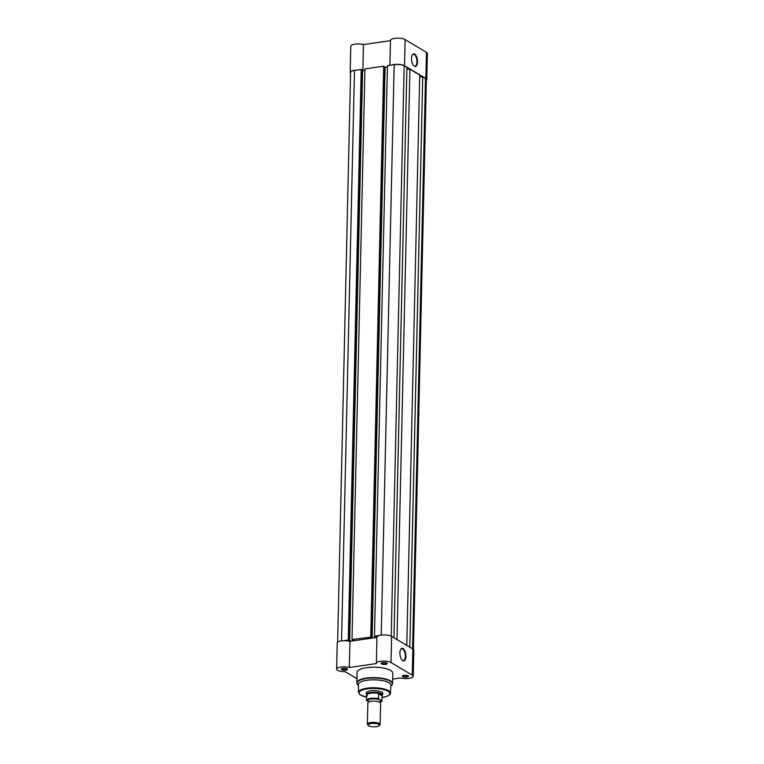 <?xml version="1.0" encoding="UTF-8"?>
<svg xmlns="http://www.w3.org/2000/svg" width="764" height="764" viewBox="0 0 764 764"><rect width="100%" height="100%" fill="white"/><g stroke="black" fill="none" stroke-linecap="round" stroke-linejoin="round"><path stroke-width="1.15" d="M411.481 58.37A6.36 2.903 -98.3 0 1 412.235 54.96A6.36 2.903 -98.3 0 1 415.626 55.046A6.36 2.903 -98.3 0 1 417.507 61.951A6.36 2.903 -98.3 0 1 413.811 65.78A6.36 2.903 -98.3 0 1 411.481 58.37M413.658 65.618A5.969 2.722 81.7 0 0 415.005 66.115A5.969 2.722 81.7 0 0 416.963 61.894A5.969 2.722 81.7 0 0 413.286 54.311A5.969 2.722 81.7 0 0 412.14 55.161M392.008 64.978A7.783 2.397 1.3 0 1 404.538 65.761L425.863 78.463A7.783 2.397 1.3 0 1 426.77 79.618A7.783 2.397 1.3 0 1 426.35 80.373M350.561 73.105A7.783 2.397 1.3 0 1 350.179 72.341L350.772 46.165A7.783 2.397 1.3 0 1 355.241 44.102A7.783 2.397 1.3 0 1 363.463 44.579L390.48 40.654A7.783 2.397 1.3 0 1 390.48 40.396A7.783 2.397 1.3 0 1 396.411 38.2A7.783 2.397 1.3 0 1 405.13 39.585L426.455 52.286A7.783 2.397 1.3 0 1 427.362 53.442L426.77 79.618M350.179 72.341A7.783 2.397 1.3 0 1 356.635 70.126M362.871 70.555L363.463 44.579M337.65 642.161L350.581 72.351A7.382 2.282 1.3 0 1 354.467 70.441L361.219 69.457L348.269 640.031L348.833 640.366L361.783 69.791L361.219 69.457M343.685 640.69L348.269 640.031M361.773 70.097L362.604 70.594L349.654 641.168L348.833 640.366M349.654 641.168L354.229 640.509L351.994 639.487L371.323 637.1L384.273 66.525L383.709 66.191L370.76 636.765M362.604 70.594L364.906 70.259M383.709 66.191L364.944 68.913L351.994 639.487M384.263 66.831L385.094 67.328L372.144 637.902L371.323 637.1M393.966 637.749L406.906 67.433L404.166 65.8A7.382 2.282 1.3 0 0 394.176 64.673L387.434 65.647L374.484 636.221L376.719 637.243L372.144 637.902M387.396 66.993L385.094 67.328M374.484 636.221L379.059 635.553M406.859 69.276L409.924 69.228L396.984 639.544M409.924 69.228L419.732 75.073L406.792 645.389M419.694 76.916L422.75 76.868L409.81 647.184M413.439 649.429L426.369 79.609A7.382 2.282 1.3 0 0 425.491 78.501L422.75 76.868M405.923 656.41A6.36 2.903 -98.3 0 1 402.236 660.239A6.36 2.903 -98.3 0 1 399.906 652.828A6.36 2.903 -98.3 0 1 400.661 649.419A6.36 2.903 -98.3 0 1 404.051 649.505A6.36 2.903 -98.3 0 1 405.923 656.41M402.074 660.077A5.969 2.722 81.7 0 0 403.421 660.573A5.969 2.722 81.7 0 0 405.388 656.352A5.969 2.722 81.7 0 0 401.711 648.77A5.969 2.722 81.7 0 0 400.556 649.62M382.668 662.627A3.075 0.945 1.3 0 1 387.033 663.257A3.075 0.945 1.3 0 1 385.581 664.365A3.075 0.945 1.3 0 1 382.124 664.174A3.075 0.945 1.3 0 1 381.226 663.123A3.075 0.945 1.3 0 1 382.668 662.627M381.484 662.961A2.674 0.821 -178.7 0 0 381.465 663.056A2.674 0.821 -178.7 0 0 385.4 663.868A2.674 0.821 -178.7 0 0 386.804 663.181A2.674 0.821 -178.7 0 0 386.794 663.076M342.969 668.395A3.075 0.945 1.3 0 1 347.333 669.025A3.075 0.945 1.3 0 1 345.872 670.133A3.075 0.945 1.3 0 1 342.425 669.942A3.075 0.945 1.3 0 1 341.518 668.892A3.075 0.945 1.3 0 1 342.969 668.395M341.775 668.729A2.674 0.821 -178.7 0 0 341.756 668.825A2.674 0.821 -178.7 0 0 345.691 669.636A2.674 0.821 -178.7 0 0 347.095 668.949A2.674 0.821 -178.7 0 0 347.085 668.844M403.994 675.328A3.075 0.945 1.3 0 1 408.358 675.949A3.075 0.945 1.3 0 1 406.897 677.057A3.075 0.945 1.3 0 1 403.449 676.875A3.075 0.945 1.3 0 1 402.552 675.825A3.075 0.945 1.3 0 1 403.994 675.328M402.8 675.653A2.674 0.821 -178.7 0 0 402.781 675.758A2.674 0.821 -178.7 0 0 406.715 676.57A2.674 0.821 -178.7 0 0 408.129 675.873A2.674 0.821 -178.7 0 0 408.11 675.777M366.472 693.827A8.375 2.588 1.3 0 1 366.567 692.194A8.375 2.588 1.3 0 1 370.502 690.857A8.375 2.588 1.3 0 1 382.411 692.556A8.375 2.588 1.3 0 1 382.43 694.189M380.09 702.412A7.545 2.33 -178.7 0 0 381.828 700.865L382.372 695.144A7.974 2.464 -178.7 0 0 382.411 694.915L382.449 693.015A7.974 2.464 -178.7 0 0 382.201 692.385M376.977 637.396A7.783 2.397 1.3 0 1 376.938 637.147A7.783 2.397 1.3 0 1 381.035 635.132A7.783 2.397 1.3 0 1 391.617 636.345L391.015 662.522A7.783 2.397 -178.7 0 0 380.443 661.309A7.783 2.397 -178.7 0 0 376.346 663.324A7.783 2.397 -178.7 0 0 376.385 663.572L349.329 667.507A7.783 2.397 -178.7 0 0 340.734 667.077A7.783 2.397 -178.7 0 0 336.637 669.092A7.783 2.397 -178.7 0 0 345.175 671.671L356.922 678.661M336.637 669.092L337.23 642.916A7.783 2.397 1.3 0 1 341.336 640.9A7.783 2.397 1.3 0 1 349.922 641.33L349.329 667.507M366.959 680.285A16.273 5.023 -178.7 0 0 358.383 684.563L358.507 692.404A15.977 4.928 1.3 0 1 366.921 688.202A15.977 4.928 1.3 0 1 390.452 693.12L390.929 685.298A16.273 5.023 -178.7 0 0 366.959 680.285M366.481 667.698A17.868 5.52 -178.7 0 0 357.065 672.32L356.826 682.729A17.868 5.52 1.3 0 1 366.243 678.098A17.868 5.52 1.3 0 1 392.562 683.541L392.801 673.132A17.868 5.52 -178.7 0 0 366.481 667.698M349.922 641.33L376.938 637.405M391.617 636.345L412.846 648.999A7.783 2.397 1.3 0 1 413.821 650.193L413.228 676.369A7.783 2.397 -178.7 0 0 412.254 675.175L391.015 662.522M392.667 679.101L400.537 677.954A7.783 2.397 -178.7 0 0 408.759 678.432A7.783 2.397 -178.7 0 0 413.228 676.369M366.777 692.031A7.974 2.464 -178.7 0 0 366.5 692.652L366.453 694.552A7.974 2.464 -178.7 0 0 366.481 694.782L366.519 700.368A7.783 2.397 1.3 0 1 370.616 698.382A7.783 2.397 1.3 0 1 378.476 698.63L378.715 699.003A7.545 2.33 -178.7 0 0 370.731 698.678A7.545 2.33 -178.7 0 0 366.758 700.741L366.519 700.368M412.846 648.999L412.254 675.175M380.138 724.492L380.625 703.224A6.379 1.967 -178.7 0 0 379.861 702.259A6.379 1.967 -178.7 0 0 378.285 701.639A6.379 1.967 -178.7 0 0 370.273 701.457A6.379 1.967 -178.7 0 0 367.866 702.937L367.379 724.196A6.379 1.967 1.3 0 1 372.23 722.4A6.379 1.967 1.3 0 1 379.383 723.527A6.379 1.967 1.3 0 1 380.138 724.492A6.379 1.967 1.3 0 1 379.784 725.122L379.03 725.762A5.606 1.729 -178.7 0 0 378.686 724.367A5.606 1.729 -178.7 0 0 371.524 723.451A5.606 1.729 -178.7 0 0 368.429 725.523A5.606 1.729 -178.7 0 0 368.802 725.8A5.606 1.729 -178.7 0 0 374.179 726.812A5.606 1.729 -178.7 0 0 379.03 725.762M368.429 725.523L367.713 724.845A6.379 1.967 1.3 0 1 367.379 724.196M379.832 701.896A6.379 1.967 -178.7 0 0 379.918 699.986A6.379 1.967 -178.7 0 0 371.294 699.003A6.379 1.967 -178.7 0 0 368.659 701.61M382.191 695.603A7.783 2.397 -178.7 0 0 382.191 695.574L381.465 693.712A7.974 2.464 -178.7 0 0 372.517 692.299A7.974 2.464 -178.7 0 0 366.453 694.552M380.119 702.431L382.076 700.789L378.715 699.003M368.678 701.887L366.758 700.741M382.191 695.928L378.581 693.779L378.476 698.63M382.191 695.574A7.783 2.397 -178.7 0 0 382.191 695.479L378.581 693.779M382.411 694.915A7.974 2.464 -178.7 0 0 381.465 693.712L378.657 693.569M366.644 695.316L367.408 695.756L366.644 695.316A7.783 2.397 -178.7 0 1 366.644 695.221L366.634 695.307M378.925 693.531A7.783 2.397 -178.7 0 0 370.874 693.187A7.783 2.397 -178.7 0 0 366.644 695.221M425.863 78.463L426.455 52.286M380.949 41.896A17.314 5.348 1.3 0 1 384.464 41.523M404.538 65.761L405.13 39.585M354.467 70.441L341.527 640.872M394.176 64.673L381.236 635.104M404.166 65.8L391.225 636.135M425.491 78.501L412.55 648.817M382.153 697.503A15.423 4.756 -178.7 0 0 387.94 691.181A15.423 4.756 -178.7 0 0 367.178 688.87A15.423 4.756 -178.7 0 0 359.051 692.795A15.423 4.756 -178.7 0 0 366.596 697.15M390.882 686.101L391.397 685.661A17.706 5.463 -178.7 0 0 386.202 679.588A17.706 5.463 -178.7 0 0 366.309 678.518A17.706 5.463 -178.7 0 0 357.896 684.897L356.826 682.729M382.076 700.808A7.783 2.397 1.3 0 1 381.513 701.619M377.378 42.555L384.817 41.476M389.917 65.284L390.48 40.396M358.507 692.404L360.264 694.915L366.596 697.179M358.392 685.365L357.896 684.897M376.938 637.147L376.346 663.324M391.397 685.661L392.562 683.541M381.847 697.58C388.007 696.243 390.872 694.753 390.452 693.12M379.928 702.374L379.823 701.868"/></g></svg>
